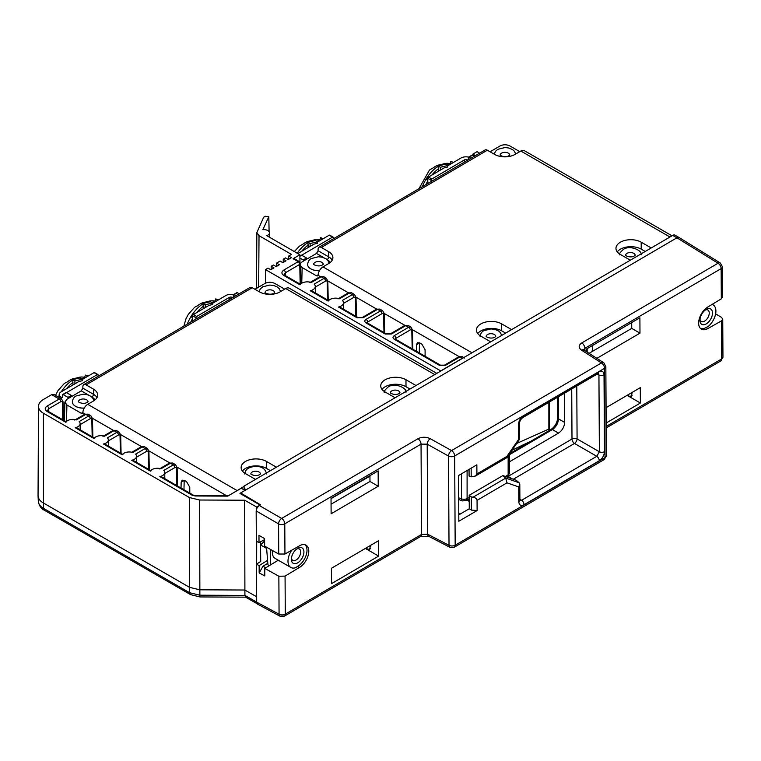 <?xml version="1.0" encoding="UTF-8"?>
<svg xmlns="http://www.w3.org/2000/svg" width="761" height="761" viewBox="0 0 761 761"><rect width="100%" height="100%" fill="white"/><g stroke="black" fill="none" stroke-linecap="round" stroke-linejoin="round"><path stroke-width="1.14" d="M672.734 235.387L676.919 237.803L246.193 489.703L244.1 488.495L244.1 486.07L672.734 235.387A4.433 2.559 120 0 1 674.969 235.159L679.154 237.565L676.919 237.803L718.042 263.23A4.433 2.559 -58.3 0 1 720.344 263.04L722.436 266.797A4.433 2.578 179.7 0 1 721.143 268.614L584.876 348.31L584.895 350.669M589.071 353.342L631.735 328.391L631.697 322.569M632.096 392.438L631.478 396.605L629.965 396.519L632.115 395.263M586.531 351.715L586.522 348.995L639.896 317.775L639.982 333.147L596.89 358.345M722.608 296.952L721.314 298.835L707.778 307.025A13.222 7.639 120 0 0 699.311 318.697A13.222 7.639 120 0 0 701.385 329.152A13.222 7.639 120 0 0 707.892 328.552L721.438 320.904L722.731 319.116L722.95 357.109A4.433 2.578 -0.3 0 1 721.656 358.945L721.438 320.904M627.102 395.359L640.382 403.016L640.296 387.644L606.07 407.658M640.382 403.016L606.156 423.03M712.096 304.41A13.669 7.895 -60 0 1 713.057 304.828A13.669 7.895 -60 0 1 715.892 311.087A13.669 7.895 -60 0 1 708.558 326.146L706.122 327.525A13.222 7.639 -60 0 1 700.558 328.533M715.616 313.846L721.495 317.356L722.731 319.116M256.666 598.945L256.609 587.606L256.685 602.17L257.646 604.196L280.048 616.239A4.433 2.559 -61.7 0 1 279.068 614.203A4.433 2.578 -0.3 0 0 285.28 614.146L421.546 534.45L421.042 444.129L284.776 523.825A4.433 2.578 179.7 0 1 278.564 523.872A4.433 2.473 -60 0 1 281.675 518.431A4.433 2.54 59.7 0 1 284.776 523.825L284.947 554.027L278.726 554.027L278.564 523.872L256.172 510.954L256.343 541.166L259.006 542.65L264.6 539.606M44.357 510.212C41.275 508.881 39.258 505.96 38.326 501.442A17.493 10.169 -0.3 0 0 43.444 508.329A4.433 2.559 120 0 0 44.357 510.212L190.554 594.617A4.433 2.559 -60 0 1 189.641 592.733L199.867 595.207L199.905 596.938L245.698 597.157L244.909 595.416L256.685 602.103M440.866 370.997L265.503 269.584L268.005 268.119L270.802 269.736L273.979 267.872L271.182 266.264L271.163 269.518M271.182 266.264L273.38 264.98L276.176 266.588L279.363 264.723L276.566 263.116L276.547 266.379M276.566 263.116L280.067 261.061L282.864 262.678L286.05 260.814L283.254 259.206L283.235 262.459M283.254 259.206L285.451 257.912L288.248 259.53L291.434 257.665L288.638 256.057L291.453 254.402L259.016 235.672L256.847 232.638L263.696 217.208L265.323 216.257L268.823 216.714L262.859 229.66A5.631 3.272 179.7 0 1 269.47 232.828A5.631 3.272 179.7 0 1 267.824 235.178A5.631 3.272 179.7 0 1 266.778 235.663L299.872 254.773L293.099 258.73A2.216 1.284 120 0 1 294.212 258.616L299.301 261.556L300.405 263.43A2.216 1.284 178.8 0 1 299.758 264.362A2.216 1.275 -120.3 0 0 298.179 261.67L293.099 258.73M260.1 505.047L239.981 493.432L240.657 493.033M260.519 541.822L260.709 561.494L256.476 564.139L256.609 587.606M246.193 489.703L240.657 492.938L260.509 504.8L256.761 507.083L244.681 500.224L199.639 500.015L189.403 497.542L43.415 413.252A16.78 9.75 179.7 0 1 38.507 406.355A16.78 9.75 179.7 0 1 43.415 399.468L51.653 394.655L53.879 394.417L61.432 398.783L59.196 399.011L51.653 394.655M244.994 490.398L241.237 488.229L227.72 496.134L195.254 495.982L192.181 495.24L159.867 476.576A7.391 4.29 179.7 0 0 162.597 475.558A7.391 4.29 179.7 0 0 164.766 472.505L164.795 478.659M175.534 464.657L177.123 467.53A2.216 1.284 178.8 0 1 176.466 468.462A2.216 1.294 -60.4 0 0 174.878 467.577A2.216 1.275 -120.3 0 0 173.299 464.885L170.445 463.24L172.68 463.011L175.544 464.657L173.299 464.885L163.824 470.431A7.391 4.29 179.7 0 1 164.766 472.505M147.32 448.372L148.909 451.235A2.216 1.284 178.8 0 1 148.252 452.167A2.216 1.294 -60.4 0 0 146.664 451.292A2.216 1.275 -120.3 0 0 145.085 448.6L142.231 446.954L144.466 446.717L147.33 448.372L145.085 448.6L135.61 454.146A7.391 4.29 179.7 0 1 136.552 456.22A7.391 4.29 179.7 0 1 134.383 459.273A7.391 4.29 179.7 0 1 131.653 460.291L150.421 471.126A7.391 4.29 179.7 0 1 152.152 469.527A7.391 4.29 179.7 0 1 160.971 468.786L170.445 463.24A2.216 1.275 -120.3 0 0 169.342 463.135L159.401 468.938M108.338 440.914L118.45 435.007A2.216 1.294 -60.4 0 1 120.038 435.882A2.216 1.284 178.8 0 0 120.695 434.95L119.106 432.077L116.871 432.315L107.396 437.851A7.391 4.29 179.7 0 1 108.338 439.925A7.391 4.29 179.7 0 1 106.169 442.988A7.391 4.29 179.7 0 1 103.439 443.996L122.207 454.831A7.391 4.29 179.7 0 1 123.938 453.242A7.391 4.29 179.7 0 1 132.756 452.491L142.231 446.954A2.216 1.275 -120.3 0 0 141.127 446.84L131.187 452.652M90.892 415.791L92.481 418.655A2.216 1.284 178.8 0 1 91.824 419.596A2.216 1.294 -60.4 0 0 90.236 418.712A2.216 1.275 -120.3 0 0 88.657 416.02L85.803 414.374L88.038 414.136L90.901 415.791L88.657 416.02L79.182 421.565A7.391 4.29 179.7 0 1 80.124 423.639A7.391 4.29 179.7 0 1 77.955 426.693A7.391 4.29 179.7 0 1 75.225 427.711L93.993 438.545A7.391 4.29 179.7 0 1 95.724 436.947A7.391 4.29 179.7 0 1 104.542 436.205L114.017 430.659A2.216 1.275 -120.3 0 0 112.913 430.555L102.973 436.367M47.163 411.511A2.216 1.284 120 0 1 48.276 411.397L47.439 410.588L48.742 408.733L60.766 401.703A2.216 1.275 -120.3 0 0 59.196 399.011L47.163 406.041C44.585 407.877 44.585 409.694 47.163 411.511L65.779 422.26A7.391 4.29 179.7 0 1 67.51 420.662A7.391 4.29 179.7 0 1 76.328 419.92L85.803 414.374A2.216 1.275 -120.3 0 0 84.699 414.26L74.759 420.072M256.761 507.083L256.761 508.491L258.607 505.998M256.761 508.491L256.172 510.954M430.25 438.697A4.433 2.426 119.1 0 0 427.197 444.167L427.701 534.251A4.433 2.511 117.4 0 0 428.69 536.286L449.998 547.34A4.433 2.511 -62.6 0 1 449.019 545.304A4.433 2.578 -0.3 0 0 455.173 545.218L605.043 457.57A4.433 2.578 -0.3 0 0 606.346 455.734L605.842 366.479A4.433 2.578 179.7 0 1 604.538 368.314L454.669 455.963A4.433 2.578 179.7 0 1 448.514 456.048A4.433 2.426 -60.9 0 1 451.568 450.579L430.26 438.697C426.093 436.757 421.984 436.776 417.941 438.745L281.675 518.431L259.292 505.513M721.314 298.835L721.143 268.614A4.433 2.54 -120.3 0 0 718.042 263.23L581.775 342.926C578.408 345.294 578.341 347.72 581.566 350.203L601.447 362.93A4.433 2.597 -57.4 0 1 603.796 362.769L605.842 366.498M240.657 492.938L240.657 493.822M244.1 486.374L235.815 491.406M365.594 548.301L369.722 549.689L370.341 545.523M627.349 395.216L629.965 396.519M425.123 356.31L425.085 349.727L421.879 344.162L419.749 342.935L417.437 342.716L416.476 344.762L416.315 351.23M301.756 283.197L302.146 267.558L316.528 275.853L318.127 274.93A6.944 4.005 120 0 1 322.987 266.902L328.657 263.572A14.478 8.419 -0.3 0 0 332.899 257.579A14.478 8.419 -0.3 0 0 328.647 251.672L321.323 247.449A4.585 2.625 59.6 0 0 319.021 247.22L485.052 149.993A4.585 2.625 -120.4 0 1 487.354 150.212L321.323 247.449M317.641 275.958L318.069 275.301L320.21 276.538M419.511 342.802L419.254 352.923M440.866 370.826L462.346 358.26A4.433 2.559 -60 0 1 463.297 357.87M343.515 303.382L353.798 297.37A2.216 1.294 -60.4 0 1 355.387 298.245A2.216 1.284 178.8 0 0 356.034 297.313L354.455 294.44L352.219 294.669L342.412 300.405A7.952 4.623 179.7 0 1 343.496 302.688A7.952 4.623 179.7 0 1 341.175 306.008A7.952 4.623 179.7 0 1 338.483 307.054L339.948 307.14L358.089 317.613A2.216 1.284 -60 0 0 356.966 317.727L363.235 317.698L377.58 309.318A2.216 1.275 -120.3 0 0 376.467 309.204L362.131 317.594A2.216 1.275 59.7 0 1 363.235 317.698M326.241 278.155L327.82 281.018A2.216 1.284 178.8 0 1 327.173 281.96A2.216 1.294 -60.4 0 0 325.584 281.075A2.216 1.275 -120.3 0 0 324.005 278.383L321.152 276.738L323.387 276.5L326.25 278.155L324.005 278.383L314.198 284.119A7.952 4.623 179.7 0 1 315.282 286.402A7.952 4.623 179.7 0 1 312.961 289.722A7.952 4.623 179.7 0 1 310.269 290.759L328.153 301.09A7.952 4.623 179.7 0 1 329.922 299.52A7.952 4.623 179.7 0 1 339.558 298.759L349.366 293.023A2.216 1.275 -120.3 0 0 348.253 292.918L338.036 298.892M299.292 261.556A2.216 1.284 -60 0 0 298.179 261.67L283.853 270.05C281.275 271.877 281.275 273.703 283.853 275.511L299.939 284.795A7.952 4.623 179.7 0 1 301.708 283.225A7.952 4.623 179.7 0 1 311.344 282.474L321.152 276.738A2.216 1.275 -120.3 0 0 320.039 276.624L309.822 282.607M299.872 254.773L299.967 262.155M328.914 300.766L311.734 290.845L310.269 290.759M348.253 292.918L351.601 292.795L349.366 293.023L352.219 294.669A2.216 1.275 -120.3 0 1 353.798 297.37M265.484 283.178L265.503 269.584M63.211 411.282L64.666 410.426M63.134 407.677L64.761 406.726M71.991 396.31A1.037 0.59 -120.3 0 0 71.315 395.425L66.511 392.647A1.037 0.59 -120.3 0 0 65.998 392.59L62.649 394.55A1.037 0.59 59.7 0 1 63.173 394.598L67.976 397.375A1.037 0.59 59.7 0 1 68.652 398.26M98.102 376.295L98.093 374.992A1.037 0.599 -60 0 0 97.36 374.583L63.173 394.598M97.884 374.526L94.535 372.595A1.037 0.599 120 0 0 94.012 372.652L82.359 379.463M66.426 388.766A26.53 15.315 -60 0 1 72.932 382.498L72.647 379.644L80.086 377.913L82.359 379.225L82.359 380.709L78.773 381.565L60.994 391.963A6.202 3.605 179.7 0 0 59.177 394.531L59.196 397.489M81.161 378.531A26.53 15.315 -60 0 1 84.347 378.227L85.422 375.097L87.639 376.381M85.422 375.097L88.124 376.096M72.932 384.98L72.932 382.498M84.404 377.323A26.53 15.315 120 0 0 81.047 377.037A26.53 15.315 120 0 0 73.788 379.378M72.647 380.062A26.53 15.315 120 0 0 61.261 391.81M59.187 395.416A26.53 15.315 120 0 0 58.388 397.023M61.727 397.489L62.45 397.061A1.037 0.59 -120.3 0 1 61.727 397.489L60.994 397.061A6.202 3.605 179.7 0 1 59.177 394.531M55.505 395.359L58.055 390.517L64.019 383.82A29.489 17.027 60 0 1 67.025 382.108A23.296 13.451 120 0 1 72.771 378.788A29.489 17.027 -120 0 0 72.647 378.835A29.489 17.027 -120 0 0 72.095 379.064M67.425 388.196L66.321 388.852M74.911 383.82L74.911 380.957L72.647 379.644M82.359 379.225L74.911 380.957M62.45 397.061L62.44 395.016A1.037 0.59 59.7 0 1 62.649 394.55M83.805 384.657A4.585 2.625 59.7 0 0 82.882 386.674L82.863 388.167L81.284 390.878L66.911 399.278L64.875 402.084L66.911 404.985L81.284 413.29L82.882 412.367A6.944 4.014 120 0 1 87.743 404.329L93.422 401.009A14.478 8.419 -0.3 0 0 97.665 395.016A14.478 8.419 -0.3 0 0 93.422 389.109L86.098 384.885A4.585 2.625 59.7 0 0 83.805 384.657L249.95 287.487A4.585 2.625 -120.3 0 1 252.243 287.715L86.098 384.885M284.681 289.161L274.759 283.434C271.487 281.884 268.205 281.893 264.933 283.463L254.973 289.294M436.795 373.375L289.228 288.181A6.944 4.014 120 0 0 285.727 288.543L280.048 291.863A14.478 8.419 -0.3 0 1 259.568 291.939L252.243 287.715M395.102 397.756L385.066 391.963A14.782 8.59 -0.3 0 1 380.738 385.941A14.782 8.59 -0.3 0 1 389.841 377.951A14.782 8.59 -0.3 0 1 405.965 379.739L416.001 385.532M255.496 479.401L245.461 473.608A14.782 8.59 -0.3 0 1 241.132 467.587A14.782 8.59 -0.3 0 1 250.236 459.596A14.782 8.59 -0.3 0 1 266.36 461.385L276.395 467.178M382.032 389.423A14.782 8.59 179.7 0 1 406.003 386.721L410.017 389.033M242.426 471.059A14.782 8.59 179.7 0 1 266.398 468.367L270.412 470.679M264.609 540.909L261.09 544.515M264.609 541.261L260.547 544.866M266.455 548.339L260.547 544.924M256.476 564.139L259.13 565.613L267.235 560.553M256.647 564.025L256.695 541.366M244.681 500.224L244.909 595.416L199.867 595.207L199.639 500.015M256.59 596.719L244.785 590.022L199.734 589.804L189.508 587.33L43.244 502.888A17.731 10.302 179.7 0 1 38.06 495.915A17.731 10.302 179.7 0 1 38.05 495.592L38.507 406.355M305.094 544.781A13.222 7.639 -60 0 1 306.046 555.53A13.222 7.639 -60 0 1 297.713 566.374A13.222 7.639 -60 0 1 297.437 566.536L299.216 567.563L285.071 576.115L278.859 576.239L264.761 568.391L264.809 575.953L259.178 572.928L259.13 565.613M278.726 554.027L264.638 546.16L264.6 538.598L258.959 535.344L259.006 542.65M267.691 563.387L263.011 566.213L259.178 572.928M299.216 567.563A13.222 7.639 120 0 0 299.492 567.402A13.222 7.639 120 0 0 308.081 555.749A13.222 7.639 120 0 0 306.046 545.19A13.222 7.639 120 0 0 299.368 545.875A13.222 7.639 120 0 0 299.092 546.046L284.947 554.027M297.437 566.536L295.392 567.773A13.669 7.895 -60 0 1 290.816 567.449A13.669 7.895 -60 0 1 287.981 561.199A13.669 7.895 -60 0 1 291.748 550.193M272.409 550.498A13.669 7.895 120 0 0 272.314 552.144A13.669 7.895 120 0 0 275.14 558.403L290.816 567.449M278.279 560.21L264.761 568.391M270.583 564.862L270.583 549.48M266.531 547.216L267.929 564.757L269.375 565.594M291.444 558.193A6.573 3.795 120 0 0 292.747 560.372A6.573 3.795 120 0 0 297.808 558.612A6.573 3.795 120 0 0 300.681 551.991A6.573 3.795 120 0 0 299.32 548.985A6.573 3.795 120 0 0 296.78 548.947M291.377 559.23A8.866 5.118 120 0 0 297.656 562.855A8.866 5.118 120 0 0 303.924 551.991A8.866 5.118 120 0 0 297.656 548.377A8.866 5.118 120 0 0 291.377 559.23M378.626 556.101L378.531 540.729L331.425 568.286L331.511 583.658L378.626 556.101L365.347 548.443M331.035 498.407L378.141 470.859L378.227 486.231L331.121 513.78L331.035 498.407M428.69 536.286L420.652 536.467A4.433 2.54 -120.3 0 0 421.546 534.45L427.701 534.251L449.019 545.304L448.514 456.048L427.197 444.167L421.042 444.129A4.433 2.54 -120.3 0 0 417.941 438.745M519.668 500.462L519.887 500.234A3.691 2.15 -0.3 0 1 518.812 501.765C519.135 505.237 520.885 506.217 524.063 504.724A3.691 2.121 59.7 0 0 521.57 500.291L596.776 456.305A3.691 2.121 -120.3 0 1 599.278 460.738C602.446 458.522 604.167 455.506 604.453 451.673A3.691 2.15 -0.3 0 1 599.373 451.777L598.936 374.945A3.691 2.15 179.7 0 0 604.025 374.85C603.692 371.378 601.941 370.398 598.774 371.901A3.691 2.121 -120.3 0 1 598.022 373.575L598.136 373.251M471.154 468.158L471.202 476.824L475.52 475.996L476.909 473.941L476.852 464.819L458.569 475.52L458.826 521.247L477.118 510.555L477.061 500.348C476.862 498.759 475.53 497.713 473.066 497.199L505.723 478.108L519.135 482.759L519.801 484.377L518.726 486.926L518.812 501.765M522.817 417.57A3.691 2.121 59.7 0 0 523.558 415.887C520.391 418.093 518.66 421.109 518.374 424.942A3.691 2.15 179.7 0 0 519.459 423.411L519.459 423.411C519.763 420.928 520.885 418.978 522.817 417.57L598.022 373.575M603.796 362.769L583.915 350.041A4.433 2.597 122.6 0 0 581.566 350.203M244.1 488.495L244.11 489.894M331.064 504.229L369.979 481.475L369.941 475.654M369.951 476.158L331.035 498.626M549.375 402.027L549.375 430.412M369.979 481.475L378.227 486.231M519.135 482.759L516.243 480.258L502.85 475.596L469.204 495.278L469.271 508.748L458.788 514.883M469.052 469.385L469.09 476.034L471.202 476.824M509.442 454.697L552.4 429.575C556.101 426.94 558.146 423.373 558.517 418.883A2.958 1.722 -0.3 0 1 557.727 417.713L557.727 417.713C557.233 422.736 554.988 426.655 550.993 429.47L550.993 429.47A2.958 1.693 -120.3 0 1 552.4 429.575L558.517 433.114L509.442 461.813M512.191 478.85L507.987 476.329M558.517 433.114C562.265 430.498 564.301 426.94 564.643 422.412L558.517 418.883L558.393 396.757M564.472 393.199L564.643 422.412M631.735 328.391L639.982 333.147M502.85 475.596L505.723 478.108L506.988 482.845L518.726 486.926M477.118 510.555L471.392 510.098L471.316 496.923L473.066 497.199M471.392 510.098L469.271 508.748M469.204 495.278L471.316 496.923M476.909 473.941L506.912 456.391L506.75 457.732M506.912 456.391L518.46 439.639L519.544 439.145M549.375 430.964L548.862 429.08L516.652 443.482M548.862 402.331L548.862 429.08M509.442 473.009L507.226 476.881A4.433 2.559 -120 0 0 508.148 474.854A4.433 2.559 0 0 0 509.442 473.047L509.442 453.927M458.702 499.52L462.422 500.9A4.433 2.159 -69.7 0 1 461.423 498.836A4.433 2.559 0 0 0 467.102 498.55L469.214 497.333M263.011 566.213L265.741 567.792M82.397 413.394L82.825 412.738L85.108 414.051M189.793 493.099L189.765 487.202L186.559 481.637L184.438 480.41L182.126 480.191L181.166 482.236L181.023 488.029M184.2 480.286L183.962 489.732M233.294 297.228A1.037 0.59 -120.3 0 0 233.304 297.151L233.285 295.106A1.037 0.59 59.7 0 1 234.017 294.688L235.843 295.734M232.647 297.608A1.037 0.59 -120.3 0 1 232.571 297.57L232.362 297.446A2.216 1.284 -0.3 0 0 229.232 297.456L196.728 316.462A1.037 0.599 -60 0 0 196.005 317.737L192.666 315.805A1.037 0.599 120 0 1 193.389 314.531L196.728 316.462M239.192 293.784L237.356 292.728A1.037 0.59 -120.3 0 0 236.842 292.681L233.494 294.631A6.944 4.033 179.7 0 0 225.884 295.525L212.661 303.259M196.015 319.03L196.005 317.737M191.449 321.703A6.944 4.033 179.7 0 1 191.563 321.637L191.962 321.399A1.037 0.599 -60 0 0 192.685 320.134L192.666 315.805M196.728 312.562A26.53 15.315 -60 0 1 203.235 306.293L203.235 308.776M211.463 302.326A26.53 15.315 -60 0 1 214.65 302.022L214.602 302.127M190.735 322.122A26.53 15.315 -60 0 1 192.676 318.412M192.676 318.088L191.163 316.624L192.676 317.499M214.707 301.118A26.53 15.315 120 0 0 211.349 300.833A26.53 15.315 120 0 0 204.091 303.173M202.949 303.848A26.53 15.315 120 0 0 187.301 324.129M217.941 300.176L215.734 298.892L214.65 302.022M193.389 314.531L209.075 305.361L212.661 304.505L212.661 303.021L205.213 304.752L202.949 303.439L203.235 306.293M215.734 298.892L218.426 299.891M212.661 303.021L210.397 301.708L202.949 303.439M205.213 307.615L205.213 304.752M197.736 311.991L196.623 312.638M191.163 316.624L192.704 315.501M183.867 326.136L186.007 318.678L188.357 314.303L194.331 307.606A29.489 17.027 60 0 1 197.327 305.903A23.296 13.451 120 0 1 203.073 302.583A29.489 17.027 -120 0 0 202.949 302.631A29.489 17.027 -120 0 0 202.397 302.859M94.725 438.212L76.728 427.815L75.225 427.711M119.116 432.086L116.252 430.431L114.017 430.659L116.871 432.315A2.216 1.275 -120.3 0 1 118.45 435.007M122.94 454.498L104.942 444.101L103.439 443.996M151.154 470.783L133.156 460.395L131.653 460.291M192.181 495.24A2.216 1.284 -60 0 1 193.304 495.126L161.37 476.681L159.867 476.576M84.262 408.048A10.863 6.316 179.7 0 1 72.362 401.837A10.863 6.316 -0.3 0 0 72.362 401.894A10.863 6.316 -0.3 0 0 84.224 408.115M464.591 358.022L462.193 356.643L459.967 356.88L445.623 365.27L439.354 365.29L394.303 339.282C392.581 338.074 392.581 336.857 394.303 335.639L408.647 327.249L405.794 325.603L391.449 333.993L385.18 334.012L366.089 322.987C364.367 321.779 364.367 320.571 366.089 319.344L380.433 310.964L377.58 309.318L379.815 309.08L376.467 309.204M408.029 325.375L404.681 325.499A2.216 1.275 -120.3 0 1 405.794 325.603L408.029 325.366L410.892 327.021L408.647 327.249A2.216 1.275 -120.3 0 1 410.227 329.941A2.216 1.294 -60.4 0 1 411.815 330.826L412.186 348.842M382.012 313.656A2.216 1.294 -60.4 0 1 383.601 314.531A2.216 1.284 178.8 0 0 384.248 313.599L382.669 310.726L380.433 310.964A2.216 1.275 -120.3 0 1 382.012 313.656L367.668 322.046L367.696 323.159M307.206 258.883A1.037 0.59 -120.4 0 0 306.531 257.989L301.717 255.22A1.037 0.59 -120.4 0 0 301.204 255.173L299.891 255.934M333.28 238.868L333.28 237.556A1.037 0.599 -60 0 0 332.538 237.147L301.698 255.201M333.061 237.09L329.713 235.159A1.037 0.599 120 0 0 329.199 235.216L317.546 242.036M301.613 251.349A26.53 15.306 -60 0 1 308.119 245.071L307.834 242.217L315.273 240.476L317.546 241.789L317.546 243.282L313.96 244.138L297.827 253.584M316.348 241.094A26.53 15.306 -60 0 1 319.525 240.79L320.609 237.67L322.826 238.944M320.609 237.67L323.301 238.669M308.119 247.553L308.119 245.071M319.582 239.886A26.53 15.306 120 0 0 316.224 239.61A26.53 15.306 120 0 0 308.976 241.95M307.834 242.626A26.53 15.306 120 0 0 297.218 253.232M294.307 251.558L299.197 246.393A29.489 17.037 60 0 1 302.212 244.681A23.296 13.441 120 0 1 307.958 241.361A29.489 17.037 -120 0 0 307.825 241.408A29.489 17.037 -120 0 0 307.254 241.646M302.631 250.769L301.508 251.425M310.108 246.393L310.108 243.53L307.834 242.217M317.546 241.789L310.108 243.53M299.92 258.065L303.192 259.948A1.037 0.59 59.6 0 1 303.867 260.842M319.021 247.22A4.585 2.625 59.6 0 0 318.098 249.247L318.088 250.74L316.5 253.442L302.136 261.851L300.405 263.534M519.782 151.648L509.851 145.922C506.579 144.381 503.297 144.39 500.025 145.96L490.084 151.791M672.011 235.805L524.339 150.668A6.944 4.005 120 0 0 520.838 151.03L515.159 154.35A14.478 8.419 -0.3 0 1 494.679 154.435L487.354 150.212M630.317 260.195L620.301 254.412A14.782 8.59 -0.3 0 1 615.963 248.381A14.782 8.59 -0.3 0 1 625.057 240.39A14.782 8.59 -0.3 0 1 641.181 242.179L651.216 247.972M490.712 341.841L480.79 336.115A14.782 8.59 -0.3 0 1 476.453 330.084A14.782 8.59 -0.3 0 1 485.547 322.093A14.782 8.59 -0.3 0 1 501.67 323.882L511.611 329.618M617.257 251.862A14.782 8.59 179.7 0 1 641.219 249.161L645.233 251.472M477.746 333.565A14.782 8.59 179.7 0 1 501.708 330.854L505.627 333.118M302.146 267.558L300.462 265.989M268.823 216.714L269.099 231.696M288.638 256.057L288.619 259.32M479.63 153.17L477.052 151.677L472.866 154.122L475.444 155.615M472.857 155.472L472.866 154.122M468.386 159.753A1.037 0.59 -120.4 0 0 468.395 159.658L468.386 157.613A1.037 0.59 59.6 0 1 469.109 157.194L470.945 158.25M467.758 160.124A1.037 0.59 -120.4 0 1 467.663 160.076L467.454 159.953A2.216 1.284 -0.3 0 0 464.324 159.972L431.848 178.987A1.037 0.599 -60 0 0 431.116 180.252L427.777 178.331A1.037 0.599 120 0 1 428.5 177.056L431.848 178.987M474.293 156.29L472.448 155.234A1.037 0.59 -120.4 0 0 471.934 155.187L468.595 157.137A6.944 4.033 179.7 0 0 460.976 158.041L447.763 165.774M431.126 181.575L431.116 180.252M427.092 183.934L427.073 183.924A1.037 0.599 -60 0 0 427.796 182.659L427.777 178.331M427.073 183.924L426.693 184.162A6.944 4.033 179.7 0 0 426.284 184.409M431.829 175.087A26.53 15.306 -60 0 1 438.336 168.809L438.336 171.301M446.555 164.842A26.53 15.306 -60 0 1 449.741 164.538L449.694 164.642M425.837 184.676A26.53 15.306 -60 0 1 427.787 180.928M427.787 180.623L426.265 179.149L427.787 180.024M449.799 163.634A26.53 15.306 120 0 0 446.441 163.349A26.53 15.306 120 0 0 439.192 165.689M438.051 166.374A26.53 15.306 120 0 0 422.403 186.683M453.033 162.683L450.816 161.408L449.741 164.538M428.5 177.056L444.177 167.877L447.763 167.02L447.763 165.537L440.315 167.268L438.051 165.955L438.336 168.809M450.816 161.408L453.518 162.407M447.763 165.537L445.489 164.224L438.051 165.955M440.315 170.131L440.315 167.268M432.838 174.516L431.725 175.173M426.265 179.149L427.815 178.026M418.969 188.69L429.413 170.141A29.489 17.037 60 0 1 432.429 168.428A23.296 13.441 120 0 1 438.174 165.108A29.489 17.037 -120 0 0 438.041 165.156A29.489 17.037 -120 0 0 437.47 165.384M319.506 270.621A10.863 6.316 179.7 0 1 307.587 264.4L307.587 264.457A10.863 6.316 -0.3 0 0 307.587 264.457A10.863 6.316 -0.3 0 0 319.468 270.678M592.752 345.342A43.149 24.894 -60 0 1 592.048 351.601M587.169 352.124L587.178 348.614M712.496 313.047A8.866 5.118 120 0 0 706.218 309.432A8.866 5.118 120 0 0 699.949 320.286A8.866 5.118 120 0 0 706.218 323.91A8.866 5.118 120 0 0 712.496 313.047M700.015 319.249A6.573 3.795 120 0 0 701.319 321.427A6.573 3.795 120 0 0 706.379 319.668A6.573 3.795 120 0 0 709.252 313.047A6.573 3.795 120 0 0 707.892 310.041A6.573 3.795 120 0 0 705.352 310.003M606.175 426.474L721.656 358.945A4.433 2.54 -120.3 0 1 720.753 360.961L722.95 357.09M706.122 327.525L707.892 328.552M43.415 413.252L43.444 508.329L189.641 592.733L189.403 497.542M604.148 459.587L454.279 547.235A4.433 2.54 59.7 0 0 455.173 545.218L454.669 455.963A4.433 2.54 59.7 0 0 451.568 450.579L601.447 362.93A4.433 2.54 -120.3 0 1 604.538 368.314L605.043 457.57A4.433 2.54 -120.3 0 1 604.148 459.587L606.346 455.734M368.21 549.604L370.35 548.348M495.753 336.4A4.804 2.787 -0.3 0 0 494.346 334.507A4.804 2.787 -0.3 0 0 487.554 334.536A4.804 2.787 -0.3 0 0 486.155 336.448M459.121 356.624L412.452 329.722M404.909 325.366L384.238 313.456M376.676 309.09L356.034 297.19M348.443 292.814L327.82 280.923M419.501 342.983L416.476 344.762M395.254 339.054L395.882 338.331L395.91 339.444M410.227 329.941L395.882 338.331A2.216 1.275 59.7 0 0 394.303 335.639M462.346 358.26L459.967 356.88A2.216 1.275 -120.3 0 0 458.854 356.766L444.519 365.156A2.216 1.275 59.7 0 1 445.623 365.27M356.966 317.727L338.483 307.054M300.7 284.481L284.975 275.396A2.216 1.284 120 0 0 283.853 275.511M284.975 275.396L284.129 274.588L285.432 272.742A2.216 1.275 59.7 0 0 283.853 270.05M300.167 284.167L299.758 264.362L285.432 272.742L285.489 275.701M327.173 281.96L327.544 299.977M325.584 281.075L315.301 287.087M355.387 298.245L355.758 316.262M274.645 292.538A4.804 2.787 -0.3 0 0 273.237 290.645A4.804 2.787 -0.3 0 0 266.445 290.664A4.804 2.787 -0.3 0 0 265.047 292.585M47.163 406.041A2.216 1.275 59.7 0 1 48.742 408.733L48.799 411.691M61.432 398.774L63.011 401.646A2.216 1.284 178.8 0 1 62.364 402.579L62.716 419.73M60.766 401.703A2.216 1.294 -60.4 0 1 62.364 402.579M97.36 374.583L94.012 372.652M60.994 397.061L61.004 398.526M67.976 397.375L71.315 395.425M434.74 374.574L285.727 288.543M87.743 404.329L237.023 490.512M405.965 379.739L406.003 386.721M390.336 392.914L390.326 392.819C390.735 393.694 395.996 395.606 399.145 393.466L399.953 392.762A4.804 2.787 -0.3 0 0 398.536 390.897A4.804 2.787 -0.3 0 0 391.744 390.926A4.804 2.787 -0.3 0 0 390.336 392.847M266.36 461.385L266.398 468.367M278.859 576.239L279.068 614.203L256.685 602.17M285.071 576.115L285.28 614.146A4.433 2.54 59.7 0 1 284.386 616.163L280.048 616.239M506.988 482.845L477.061 500.348M518.46 439.639L518.374 424.942M523.558 415.887L598.774 371.901M604.025 374.85L604.453 451.673M599.268 460.738L524.063 504.724M583.62 349.822L584.876 348.31A4.433 2.54 59.7 0 0 581.775 342.926M598.384 373.404L598.936 374.945L597.119 374.108M576.781 385.998L577.085 438.926A3.691 1.903 -60 0 1 574.488 443.454L513.304 479.23M508.091 476.396L571.996 439.021A3.691 2.121 59.7 0 0 574.488 443.454L596.776 456.305L599.373 451.777L577.085 438.926A3.691 2.15 179.7 0 0 571.996 439.021L571.72 388.966M519.915 500.595L521.57 500.291L519.887 499.102M469.233 501.385L466.969 500.129M458.788 513.466L460.025 514.16M511.906 450.36A532.034 322.816 -177.3 0 1 530.493 441.456M505.352 476.472L508.148 474.854L508.148 455.82M467.102 470.526L467.102 498.55A4.433 2.559 60 0 1 466.179 500.576L462.422 500.9M458.693 497.827L461.423 498.836L461.423 473.846M226.55 495.715L177.094 467.159M169.751 462.926L148.88 450.873M141.536 446.631L120.666 434.588M113.322 430.346L92.452 418.293M66.502 421.394L66.911 404.985M184.191 480.457L181.166 482.236M91.596 396.833L91.891 397.004A12.262 7.125 179.7 0 1 94.954 399.953M88.723 395.168L81.284 390.878M81.284 413.29L82.882 412.357M91.891 397.004A2.216 1.284 120 0 0 93.451 394.284A14.478 8.419 179.7 0 1 96.98 397.603M82.863 388.167L93.451 394.284L93.422 389.109M237.356 292.728L234.017 294.688M232.571 297.57L233.304 297.142M229.242 299.596L229.232 297.456M192.685 320.134L193.418 320.552M91.824 419.596L92.186 436.738M90.236 418.712L80.124 424.628M120.038 435.882L120.4 453.033M148.252 452.167L148.614 469.318M146.664 451.292L136.552 457.209M176.466 468.462L176.828 485.613M174.878 467.577L164.766 473.494M193.304 495.126L195.254 495.982M78.421 401.798L78.402 401.703C79.049 402.664 84.024 404.471 87.23 402.36L88.038 401.656A4.804 2.787 -0.3 0 0 86.611 399.791A4.804 2.787 -0.3 0 0 79.819 399.81A4.804 2.787 -0.3 0 0 78.421 401.732M439.354 365.29A2.216 1.284 -60 0 1 440.476 365.175L395.425 339.168A2.216 1.284 120 0 0 394.303 339.282M410.883 327.021L412.462 329.884A2.216 1.284 178.8 0 1 411.815 330.826M404.681 325.489L390.345 333.879A2.216 1.275 59.7 0 1 391.449 333.993M385.18 334.012A2.216 1.284 -60 0 1 386.303 333.898L367.211 322.873A2.216 1.284 120 0 0 366.089 322.987M367.04 322.769L367.668 322.046A2.216 1.275 59.7 0 0 366.089 319.344M383.601 314.531L383.972 332.557M332.538 237.147L329.199 235.216M301.717 255.22L299.891 256.286M303.192 259.948L306.531 257.989M669.956 237.004L520.838 151.03M322.987 266.902L471.972 352.8M641.181 242.179L641.219 249.161M635.159 255.239A4.804 2.787 -0.3 0 0 633.751 253.337A4.804 2.787 -0.3 0 0 626.959 253.365A4.804 2.787 -0.3 0 0 625.561 255.287C625.951 256.143 631.221 258.055 634.37 255.905L635.159 255.306M501.67 323.882L501.708 330.854M316.528 275.853L318.127 274.921M326.83 259.396L327.116 259.568A12.262 7.125 179.7 0 1 330.188 262.526M323.939 257.732L316.5 253.442M327.116 259.568A2.216 1.275 120 0 0 328.676 256.847L328.647 251.672M318.088 250.74L328.676 256.847A14.478 8.419 179.7 0 1 332.205 260.176M258.683 287.125L259.016 235.672M472.448 155.234L469.109 157.194M467.663 160.076L468.395 159.648M464.334 162.122L464.324 159.972M427.796 182.659L428.538 183.087M509.746 155.025A4.804 2.787 -0.3 0 0 508.338 153.132A4.804 2.787 -0.3 0 0 501.547 153.161A4.804 2.787 -0.3 0 0 500.148 155.082M323.254 264.248A4.804 2.787 -0.3 0 0 321.846 262.355A4.804 2.787 -0.3 0 0 315.054 262.383A4.804 2.787 -0.3 0 0 313.646 264.305M260.433 473.903A4.804 2.787 -0.3 0 0 259.035 472.01A4.804 2.787 -0.3 0 0 252.243 472.029A4.804 2.787 -0.3 0 0 250.835 473.951M722.608 296.971L722.436 266.778M712.21 304.343L713.057 304.828M606.184 427.958L720.753 360.961M257.722 604.044L245.461 597.09M190.554 594.617L199.905 596.938M501.718 335.401L500.367 332.586L498.588 330.987L494.916 329.399L490.94 328.914L483.882 330.683C481.856 331.549 480.591 333.508 480.096 336.552M486.155 336.514L486.136 336.419C486.783 337.38 491.758 339.187 494.964 337.075L495.753 336.467M300.405 263.43L300.833 283.834M323.387 276.509L320.039 276.624M327.82 281.018L328.219 300.367M315.282 286.402L315.396 292.956M351.592 292.785L354.464 294.45M356.034 297.313L356.433 316.652M343.496 302.688L343.611 309.251M362.131 317.594L358.089 317.613M280.609 291.539L279.268 288.733L277.365 287.049L273.817 285.537L269.841 285.052L262.773 286.811L260.319 288.914L259.073 291.653M265.047 292.652L265.028 292.557C265.675 293.518 270.65 295.325 273.855 293.213L274.645 292.605M48.276 411.397L66.511 421.917M72.647 378.835L81.047 377.037M384.295 392.448C383.715 391.639 384.971 389.851 388.072 387.073C394.15 382.298 407.125 387.739 405.974 392.324M420.652 536.467L284.386 616.163M583.915 350.041L583.459 349.66L583.582 350.184M720.344 263.04L679.212 237.603M550.993 429.47L509.632 453.661M557.727 417.713L557.613 397.213M519.887 500.234L519.801 484.377M475.52 475.996L506.778 457.713M519.497 439.344L506.94 457.57M519.459 423.411L519.544 439.183M467.834 499.625L469.233 500.396M469.223 498.826L466.179 500.576M449.998 547.34L454.279 547.235M38.326 501.442L38.06 495.915M64.419 420.709L64.875 402.084M202.949 302.631L211.349 300.833M63.011 401.646L63.391 420.12M88.048 414.146L84.699 414.26M92.481 418.655L92.861 437.128M80.124 423.639L80.152 429.794M116.262 430.431L112.913 430.555M120.695 434.95L121.075 453.423M108.338 439.925L108.366 446.089M144.476 446.717L141.127 446.84M148.909 451.235L149.289 469.708M136.552 456.22L136.58 462.374M172.69 463.011L169.342 463.135M177.123 467.53L177.503 486.003M195.273 495.563L228.994 495.725M93.974 400.666L92.642 397.879L90.74 396.196L87.192 394.674L83.215 394.188L76.148 395.958C74.036 396.947 72.771 398.907 72.362 401.837L72.362 401.894M462.203 356.652L458.854 356.766M444.519 365.156L440.476 365.175M412.462 329.884L412.862 349.232M390.345 333.879L386.303 333.898M382.678 310.735L379.806 309.08M384.248 313.599L384.647 332.947M307.825 241.408L316.224 239.61M619.521 254.887C618.94 254.079 620.196 252.291 623.288 249.522C629.366 244.738 642.351 250.179 641.2 254.773M269.47 232.828L269.546 237.261M256.847 232.628L256.495 288.4M438.041 165.156L446.441 163.349M515.711 154.026L514.36 151.22L512.581 149.622L508.909 148.024L504.943 147.539L497.875 149.308L495.506 151.296L494.174 154.15M500.148 155.149L500.129 155.054C500.776 156.005 505.751 157.822 508.957 155.701L509.756 155.092M329.209 263.23L327.867 260.433L326.079 258.835L322.417 257.247L318.44 256.761L311.382 258.531C309.346 259.406 308.081 261.356 307.587 264.4M313.646 264.371L313.637 264.276C314.283 265.228 319.249 267.035 322.464 264.923L323.254 264.314M266.502 473.932C265.037 465.228 254.421 465.256 248.571 468.177C246.45 469.166 245.185 471.126 244.776 474.055M250.835 474.017L250.816 473.922C251.463 474.883 256.438 476.69 259.644 474.579L260.443 473.97"/></g></svg>
